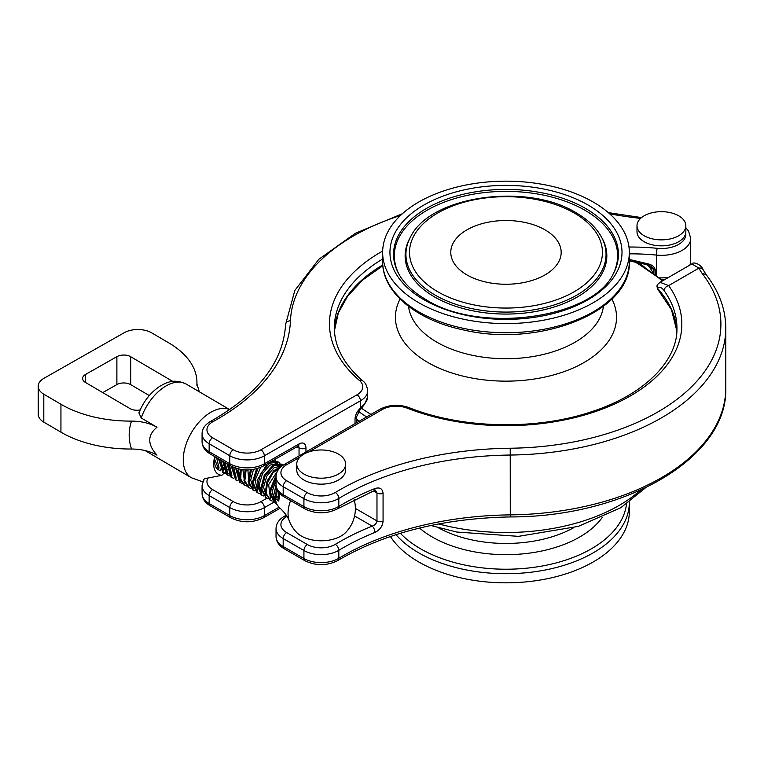 <?xml version="1.0" encoding="UTF-8"?>
<svg xmlns="http://www.w3.org/2000/svg" width="764" height="764" viewBox="0 0 764 764"><rect width="100%" height="100%" fill="white"/><g stroke="black" fill="none" stroke-linecap="round" stroke-linejoin="round"><path stroke-width="1.15" d="M278.736 492.264L278.039 498.52L278.774 498.959M279.5 493.172L278.879 497.832M276.043 484.959L273.751 495.215L276.11 503.056M276.272 487.012L275.565 501.251M276.129 475.275L269.549 490.784L273.97 502.349M276.033 477.013L270.351 492.006L274.668 502.779L276.272 503.447M282.097 465.897L273.684 470.691L267.047 481.072L265.318 492.408L270.112 500.086M280.789 466.966L272.949 472.935L267.343 483.125L266.264 493.573L270.408 500.267L272.242 501.05M281.821 464.13L273.092 465.228L264.268 475.198L260.896 488.416L265.805 497.517M283.32 465.056L273.942 465.715L265.118 475.714L261.766 488.912L266.13 497.708L267.963 498.491M277.857 461.771L271.344 461.437M267.247 463.777L257.134 480.422L260.982 494.7M279.958 463.433L278.421 462.067L269.625 463.223L260.849 473.241L257.497 486.382L261.823 495.225L263.714 495.979M256.542 468.752L252.33 482.667L256.694 492.207M275.632 460.931L274.333 459.727M257.936 468.351L253.171 482.733L257.554 492.742L259.426 493.515M250.411 469.812L248.109 481.855L253.132 490.077M251.509 469.698L248.949 482.084L253.285 490.173L255.081 490.946M245.11 469.898L243.983 480.461L248.319 487.26M246.113 469.936L244.843 480.737L248.988 487.68L250.859 488.435M240.24 469.325L239.896 478.713L244.022 484.768M241.204 469.488L240.708 479.066L244.709 485.197L246.619 485.98M235.665 468.131L239.571 482.189L240.364 482.59M236.592 468.427L240.44 482.638L242.226 483.421M231.291 466.221L235.627 479.811M232.141 466.67L236.143 480.136L237.967 480.881M226.994 463.729L231.005 477.108L233.794 478.436M227.834 464.216L231.855 477.662M222.687 461.217L226.717 474.645L227.414 474.998M223.575 461.743L227.596 475.112L229.429 475.896M218.428 458.744L223.04 472.429M219.278 459.24L223.298 472.591L225.074 473.327M225.676 473.47L227.853 473.632M277.179 489.734L276.482 497.421M279.748 493.449L278.736 501.098A73.277 42.306 0 0 0 275.174 498.166L277.456 496.877L278.029 497.211M276.033 480.021L272.127 491.624L274.687 500.678M277.666 470.767L268.642 484.653L270.408 498.109M270.532 495.826L274.782 500.907M281.649 465.973L274.142 467.683L266.789 476.125L263.542 487.222L266.168 495.645M269.702 498.032L270.551 498.453M277.408 463.433L269.864 465.161L262.539 473.613L259.263 484.691L261.871 493.172M270.389 494.623L272.127 493.916M273.197 460.95L272.547 460.749M260.686 467.339L255.147 480.088L257.535 490.545M253.505 469.411L250.688 480.088L253.314 488.081M247.899 469.936L249.064 485.665M242.904 469.717L244.681 483.01M238.244 468.886L240.431 480.499M233.765 467.415L236.229 478.13M249.217 477.137L251.308 475.399M229.429 465.152L231.874 475.523M225.179 462.669L227.548 472.916M228.627 473.852L231.425 475.007M245.855 470.691L246.552 469.946M220.892 460.176L223.374 470.567M225.762 472.076L227.137 472.448M223.327 467.778L227.701 473.298M216.575 457.665L219.087 468.046M227.548 469.468L229.286 468.781M222.61 470.366L223.47 470.805M223.222 464.846L225.055 463.758M545.009 274.906A55.199 31.868 180 0 1 484.853 281.821A55.199 31.868 180 0 1 450.779 252.378A55.199 31.868 180 0 1 505.978 220.51A55.199 31.868 180 0 1 561.177 252.378A55.199 31.868 180 0 1 545.009 274.906M593.198 202.021A123.338 71.214 0 0 0 458.782 186.588A123.338 71.214 0 0 0 382.64 252.378A123.338 71.214 0 0 0 505.978 323.583A123.338 71.214 0 0 0 629.326 252.378A123.338 71.214 0 0 0 593.198 202.021M395.953 534.676A123.338 71.214 0 0 0 418.767 552.849A123.338 71.214 0 0 0 553.184 568.282A123.338 71.214 0 0 0 629.326 502.492L629.326 511.622A123.338 71.214 180 0 1 553.184 577.412A123.338 71.214 180 0 1 418.767 561.979A123.338 71.214 180 0 1 390.404 536.5M356.482 419.579A189.778 109.567 0 0 0 358.956 421.365M359.3 421.165A189.291 109.281 180 0 1 356.482 419.111M308.99 451.858L382.353 409.504A19.539 11.279 180 0 1 407.155 408.148A175.854 101.526 0 0 0 616.815 402.991A175.854 101.526 0 0 0 668.653 285.593L660.048 282.308L691.888 263.914L698.888 268.135A297.979 172.034 0 0 0 702.03 273.311L706.098 274.582M691.888 263.914C693.454 261.269 701.514 264.716 703.119 269.682L703.119 269.682A4.89 3.782 150 0 0 698.888 268.135L668.653 285.593A4.89 3.686 144.6 0 0 664.136 290.654A170.974 98.709 180 0 1 676.952 328.157C677.706 360.885 644.348 394.807 591.269 411.815C535.698 430.514 461.657 428.776 408.941 407.584C398.712 404.07 389.038 404.633 379.918 409.256L284.198 464.522C278.946 467.616 276.224 471.684 276.033 476.726A24.429 14.105 0 0 0 283.186 486.697L303.919 498.663A24.429 14.105 -0 0 0 338.815 498.443A244.241 141.015 180 0 1 510.323 455.038A219.822 126.91 0 0 0 725.8 328.157C725.676 309.229 719.058 291.294 705.936 274.352M725.8 328.157L725.8 387.978A219.822 126.91 180 0 1 510.323 514.869A244.241 141.015 0 0 0 338.815 558.274L338.815 550.3A244.241 141.015 180 0 1 374.971 532.403C379.823 530.035 382.516 526.329 383.07 521.277L383.07 493.363C382.525 488.664 379.823 487.05 374.971 488.521A244.241 141.015 -0 0 0 338.815 506.427A24.429 14.105 180 0 1 303.919 506.637L303.919 498.663A4.89 2.817 120 0 1 307.367 492.675L286.643 480.709A19.539 11.279 180 0 1 286.643 464.76L300.023 457.034M702.03 273.311A214.932 124.093 180 0 1 510.218 448.229A249.131 143.833 0 0 0 335.291 492.503A4.89 2.875 58.9 0 1 338.815 498.443L338.815 506.427A4.89 2.875 -121.1 0 1 337.812 508.662L373.997 490.746A4.89 2.292 -112 0 0 374.016 490.736L375.544 490.498L376.977 492.981L376.977 520.905C376.633 523.388 375.028 525.126 372.163 526.1A249.131 143.833 0 0 0 335.291 544.36A4.89 2.875 58.9 0 1 338.815 550.3A24.429 14.105 0 0 1 303.919 550.51L283.186 538.544A24.429 14.105 0 0 1 276.033 528.573L276.033 536.548A24.429 14.105 180 0 0 283.186 546.527L283.186 538.544A4.89 2.817 120 0 1 286.643 532.565A19.539 11.279 180 0 1 286.643 516.607A4.89 2.817 -120 0 0 284.198 516.369L286.223 515.194M374.971 532.403A4.89 2.292 -112 0 0 372.163 526.1L354.591 515.948M374.016 490.736A4.89 2.292 -112 0 0 374.971 488.521M676.866 331.099A170.974 98.709 0 0 0 657.47 288.372C659.456 286.576 661.681 287.331 664.136 290.654M660.048 282.308L657.441 284.666L656.887 286.07L657.47 288.381A2.445 1.767 137.8 0 0 657.823 289.365L657.823 289.365A2.445 1.767 137.8 0 0 658.005 289.527M655.369 274.648L655.359 270.112C654.538 266.894 652.141 264.822 648.159 263.905L631.007 259.827L630.711 260.696M382.659 251.041A175.854 101.526 0 0 0 359.452 380.491A19.539 11.279 180 0 1 357.008 394.807L260.887 449.824A19.539 11.279 180 0 1 233.259 449.757L212.621 437.743A19.539 11.279 180 0 1 213.032 421.623A4.89 2.75 -118.8 0 0 210.683 421.327C204.981 424.679 202.107 428.833 202.068 433.79A24.429 14.105 0 0 0 209.155 443.722L229.792 455.736A24.429 14.105 0 0 0 264.334 455.822L360.446 400.794A24.429 14.105 0 0 0 367.675 390.776L367.675 396.764A24.429 14.105 180 0 1 363.941 404.252L364.839 403.927M646.334 264.478L649.104 266.512A195.393 112.814 180 0 1 653.908 269.635L653.908 273.56M649.094 266.521L653.898 273.884M648.856 265.175A4.89 2.932 -57.9 0 1 649.104 266.512M363.931 404.252L360.446 408.081A4.89 1.681 45.3 0 1 360.446 409.542A4.89 1.681 45.3 0 1 360.436 409.552L364.829 403.917M356.473 417.029L359.615 410.363A4.89 1.681 -134.7 0 0 359.615 408.893C356.721 411.949 355.193 415.32 355.031 419.016L355.031 423.619M651.205 266.273L653.908 269.635A2.445 1.413 -0 0 0 655.359 270.112M654.872 274.276A2.445 1.413 0 0 0 655.359 274.362M651.405 266.407L647.815 264.869L648.159 263.905M655.388 239.428A24.429 14.105 -0 0 0 685.843 225.762A24.429 14.105 -0 0 0 661.414 211.666A24.429 14.105 -0 0 0 636.995 225.762A24.429 14.105 -0 0 0 655.388 239.428M636.995 225.762L636.995 231.75A24.429 14.105 -0 0 0 655.388 245.416A24.429 14.105 -0 0 0 685.843 231.75L685.843 225.762M315.723 450.33A24.429 14.105 0 0 0 296.766 464.073A24.429 14.105 0 0 0 321.186 478.178A24.429 14.105 0 0 0 345.614 464.073A24.429 14.105 0 0 0 315.723 450.33M296.766 464.073L296.766 470.061A24.429 14.105 0 0 0 326.648 483.803A24.429 14.105 0 0 0 345.614 470.061L345.614 464.073M354.181 499.666A34.199 34.199 0 0 1 345.605 532.565A28.058 16.197 180 0 1 321.186 540.788A28.058 16.197 180 0 1 296.766 532.565A34.199 34.199 0 0 1 289.327 521.038A29.529 17.19 -59.6 0 1 290.578 500.592M275.174 498.166L276.396 503.724L278.86 507.076M225.542 472.085A29.309 16.923 -0 0 1 224.874 472.372L221.827 475.313L207.98 478.044C204.723 478.379 203.367 479.123 203.912 480.269M215.085 456.796L214.674 459.307L219.01 470.127L220.93 470.882M214.655 459.603A18.479 10.763 120.4 0 0 218.399 469.736A18.479 10.763 120.4 0 0 218.456 469.764L218.399 469.736M199.318 391.789L196.911 383.967A97.696 56.402 0 0 0 196.94 382.497A97.696 56.402 0 0 0 168.892 342.95L151.769 332.894A19.539 11.279 0 0 0 124.131 332.76L44.035 378.247A19.539 11.279 0 0 0 38.2 386.288L38.2 414.212A19.539 11.279 0 0 0 43.806 422.12L60.939 432.176A97.696 56.402 0 0 0 131.513 449.022C141.397 449.098 149.887 451.132 156.983 455.143C147.337 444.447 147.337 435.146 156.983 427.229L141.244 417.984L138.924 412.971M102.758 392.601L116.882 384.578A9.77 5.644 180 0 1 130.701 384.645L149.286 395.551M38.2 386.288A19.539 11.279 0 0 0 43.806 394.205L60.939 404.252A97.696 56.402 0 0 0 131.513 421.107C128.39 430.418 128.4 439.73 131.523 449.022M140.165 409.934A9.77 5.644 180 0 1 129.956 408.568L85.425 382.43A9.77 5.644 180 0 1 82.627 378.476A9.77 5.644 180 0 1 85.539 374.456L116.882 356.654A9.77 5.644 180 0 1 130.701 356.721L172.76 381.408M196.921 385.151L196.911 383.996M156.983 427.229C149.897 423.218 141.407 421.174 131.513 421.107M225.036 463.949L223.212 465.219M225.027 464.13L223.623 465.028M214.799 456.633A22.414 13.045 120.4 0 0 221.827 475.313M574.194 212.994A96.465 55.696 180 0 1 530.951 306.163A96.465 55.696 180 0 1 412.808 237.957A96.465 55.696 180 0 1 574.194 212.994M410.535 236.983A100.055 57.768 0 0 0 454.102 303.709A100.055 57.768 0 0 0 576.734 295.162A100.055 57.768 0 0 0 601.43 236.983C596.206 227.586 587.774 219.526 576.142 212.803C527.227 182.319 430.247 195.584 410.535 236.983L409.781 238.368A100.848 58.226 180 0 0 434.668 297.015A100.848 58.226 180 0 0 577.298 297.015A100.848 58.226 180 0 0 602.185 238.368L601.43 236.983M423.934 299.746A116.032 66.993 0 0 0 618.057 269.711A116.032 66.993 0 0 0 475.953 187.667A116.032 66.993 0 0 0 423.934 299.746M398.732 273.798A112.432 64.911 180 0 1 505.978 189.405A112.432 64.911 180 0 1 613.234 273.798C593.609 317.919 480.546 334.498 425.892 299.545C413.066 292.049 404.022 283.473 398.732 273.798M399.114 274.486A111.639 64.453 180 0 1 505.978 191.382A111.639 64.453 180 0 1 612.852 274.486M626.499 504.001A120.769 69.725 180 0 1 548.571 564.739A120.769 69.725 180 0 1 420.582 548.8A120.769 69.725 180 0 1 400.355 533.301M419.531 528.058A104.124 60.117 0 0 0 432.357 537.054A104.124 60.117 0 0 0 602.213 517.514M573.668 527.723A97.696 56.402 180 0 1 438.288 527.723M640.509 490.135A159.982 92.368 180 0 1 438.66 523.932M337.812 508.662C326.935 514.134 315.971 514.201 304.931 508.872A4.89 2.817 -60 0 1 303.919 506.637L283.186 494.671L283.186 486.697A4.89 2.817 120 0 1 286.643 480.709M304.931 508.872L284.198 496.906A4.89 2.817 -60 0 1 283.186 494.671A24.429 14.105 180 0 1 276.033 484.701L276.033 476.726M640.299 264.63A24.429 14.105 180 0 1 640.91 264.058M335.291 492.503A19.539 11.279 180 0 1 307.367 492.675M407.155 408.148A4.89 2.244 -68.6 0 1 408.941 407.584M382.353 409.504A4.89 2.817 -120 0 0 379.918 409.256M286.643 464.76A4.89 2.817 -120 0 0 284.198 464.522M510.218 448.229L510.276 516.932C442.576 518.317 385.085 532.842 337.812 560.509A4.89 2.875 -121.1 0 0 338.815 558.274A24.429 14.105 180 0 1 303.919 558.484L283.186 546.527A4.89 2.817 -60 0 0 284.198 548.762L304.931 560.728A4.89 2.817 -60 0 1 303.919 558.484L303.919 550.51A4.89 2.817 120 0 1 307.367 544.531L286.643 532.565M383.07 521.277A4.89 2.817 0 0 1 376.977 520.905L355.384 508.432M373.472 490.956L376.977 492.981A4.89 2.817 180 0 0 383.07 493.363M335.291 544.36A19.539 11.279 180 0 1 307.367 544.531M359.452 380.491A4.89 3.304 -49.4 0 1 362.633 380.768C343.857 364.313 334.431 346.646 334.355 327.775A170.974 98.709 180 0 1 382.64 259.034M382.774 264.936A170.974 98.709 0 0 0 334.441 330.726M203.854 479.42L202.068 485.637A24.429 14.105 -0 0 0 209.155 495.569L229.792 507.582L229.792 515.566L209.155 503.543A24.429 14.105 180 0 1 202.068 493.62C202.259 498.644 204.953 502.693 210.167 505.778A4.89 2.836 -59.8 0 1 209.155 503.543L209.155 495.569A4.89 2.836 120.2 0 1 212.621 489.59A19.539 11.279 180 0 1 207.98 478.044M267.028 498.166L260.887 501.681A19.539 11.279 180 0 1 233.259 501.614A4.89 2.836 120.2 0 0 229.792 507.582A24.429 14.105 -0 0 0 264.334 507.668L264.334 515.643A24.429 14.105 180 0 1 229.792 515.566A4.89 2.836 -59.8 0 0 230.804 517.801L210.167 505.778M629.326 259.836A146.545 84.603 180 0 1 631.007 259.827M629.326 253.858A146.545 84.603 180 0 1 656.41 255.09L656.41 275.441M685.728 233.087A24.429 14.105 180 0 1 657.25 248.319A4.89 0.678 95.7 0 0 656.41 255.09A29.309 16.923 0 0 0 690.723 238.416L690.723 260.954A29.309 16.923 180 0 1 689.825 265.108M668.615 277.351A29.309 16.923 180 0 1 659.447 277.838M279.032 507.229L264.334 515.643A4.89 2.808 -119.8 0 1 263.322 517.887C252.445 523.111 241.605 523.082 230.804 517.801M609.748 213.882A297.979 172.034 0 0 0 640.576 218.408M213.032 421.623A249.131 143.833 0 0 0 290.454 320.813A214.932 124.093 180 0 1 400.508 215.458M657.25 248.319A151.434 87.43 0 0 0 628.982 247.049M290.454 320.813A4.89 3.992 -177.6 0 0 285.574 324.604A4.89 3.992 -177.6 0 0 285.574 324.738M212.621 437.743A4.89 2.836 120.2 0 0 209.155 443.722L209.155 451.696A24.429 14.105 180 0 1 202.068 441.764L202.068 433.79M233.259 449.757A4.89 2.836 120.2 0 0 229.792 455.736L229.792 463.71L209.155 451.696A4.89 2.836 -59.8 0 0 210.167 453.931L230.804 465.944A4.89 2.836 -59.8 0 1 229.792 463.71A24.429 14.105 180 0 0 264.334 463.796L264.334 455.822A4.89 2.808 60.2 0 0 260.887 449.824M357.008 394.807A4.89 2.808 60.2 0 1 360.446 400.794L360.446 408.081L359.615 408.893M297.015 446.739L299.049 447.924L299.049 455.946M281.983 465.916L280.999 465.343M277.657 463.395L276.74 462.86M273.407 460.921L272.834 460.587M298.399 445.975A4.89 2.836 -59.8 0 1 299.049 447.924A4.89 2.817 180 0 0 305.953 447.943A9.77 5.663 120.2 0 0 299.02 443.941L264.334 463.796A4.89 2.808 -119.8 0 1 263.322 466.03L298.008 446.176A4.89 2.808 -119.8 0 0 299.02 443.941M305.953 451.963L305.953 447.943M233.259 501.614L212.621 489.59M260.887 501.681A4.89 2.808 60.2 0 1 264.334 507.668L273.789 502.254M356.473 416.934A4.89 2.817 180 0 1 356.482 417.01A4.89 2.817 180 0 1 356.482 417.029A4.89 2.817 180 0 1 355.031 419.016M631.293 259.884L630.72 260.849M225.695 472.018A29.309 16.923 -0 0 0 226.545 471.617M60.939 432.176L60.939 404.252M43.806 422.12L43.806 394.205M116.882 384.578L116.882 356.654M85.539 382.497L85.539 374.456M130.701 384.645L130.701 356.721M141.244 417.984A39.079 22.748 -59.6 0 1 186.082 384.015L229.706 409.628M229.639 409.676A39.079 22.748 120.4 0 0 190.895 433.56A39.079 22.748 120.4 0 0 191.334 477.729L146.516 451.419A39.079 22.748 -59.6 0 1 145.284 450.607M358.602 411.529A189.291 109.281 0 0 0 366.644 416.924M370.97 414.422A186.722 107.8 180 0 1 361.611 408.31M634.196 261.584A186.722 107.8 180 0 1 638.007 263.733A186.722 107.8 180 0 1 662.302 280.999M603.426 306.345A97.696 56.402 180 0 1 505.978 358.736A97.696 56.402 180 0 1 408.53 306.345M400.069 299.03A110.551 63.832 0 0 0 505.978 381.15A110.551 63.832 0 0 0 611.897 299.03M629.326 252.378L629.326 261.508A123.338 71.214 180 0 1 505.978 332.722A123.338 71.214 180 0 1 382.64 261.508L382.64 252.378M273.827 502.263L274.687 502.769M269.549 499.751L270.399 500.258M265.261 497.24L266.12 497.736M281.83 464.101L282.69 464.607M260.982 494.728L261.46 495.005M252.416 489.695L253.276 490.201M248.138 487.184L248.988 487.69M239.571 482.16L240.431 482.657M235.293 479.649L236.143 480.145M226.727 474.616L227.586 475.122M222.448 472.104L223.298 472.61M229.028 474.129L231.167 475.389M220.462 469.106L222.601 470.357M629.326 502.492L629.326 502.005M645.484 487.814L620.788 507.716L578.319 526.377L518.508 536.347L456.815 532.05L430.81 525.498M639.315 263.064L638.57 263.628M703.119 269.682L706.108 274.601M725.8 387.978C728.082 457.712 625.305 517.132 510.276 516.932M337.812 560.509C326.935 565.981 315.971 566.048 304.931 560.728M284.198 548.762C278.946 545.668 276.224 541.6 276.033 536.548M284.198 516.369C278.946 519.463 276.224 523.531 276.033 528.573M284.198 496.906C278.946 493.811 276.224 489.743 276.033 484.701M690.723 260.954L690.102 264.946M664.288 279.853L661.977 279.93M280.178 508.232L263.322 517.887M608.345 212.65L641.521 217.587M210.683 421.327C258.366 394.148 283.329 361.907 285.574 324.604L294.808 290.473L318.75 259.359L355.451 233.249L402.38 213.729M367.675 390.776C367.073 385.992 365.393 382.649 362.633 380.768M690.723 238.416L688.536 231.043L685.843 227.729M629.326 260.868L647.815 264.86M382.84 265.71L362.862 279.872L347.849 295.84L338.299 312.992L334.441 330.745M367.675 396.764L364.791 403.994M263.322 466.03C252.445 471.264 241.605 471.235 230.804 465.944M298.036 445.689L298.695 445.88L298.008 446.176M645.055 267.534L638.293 262.51M359.615 410.363L360.446 409.542M356.482 422.788L356.482 417.01M210.167 453.931C204.933 450.808 202.231 446.759 202.068 441.764M289.327 521.038C287.722 516.54 284.227 511.89 278.831 507.067M202.068 485.637L202.068 493.62M196.94 385.467L196.94 382.497M145.217 450.588L146.516 451.419M138.914 412.961C143.489 401.415 150.498 392.495 159.943 386.212C166.982 382.325 173.877 378.428 186.082 384.015M191.334 477.729L202.727 481.817M676.866 331.127L671.48 309.716L657.823 289.365L657.441 284.666M662.846 280.684L635.4 261.851M629.326 261.508C631.818 311.626 539.756 347.773 464.187 330.096C416.81 320.488 382.172 292.526 382.64 261.508"/></g></svg>
